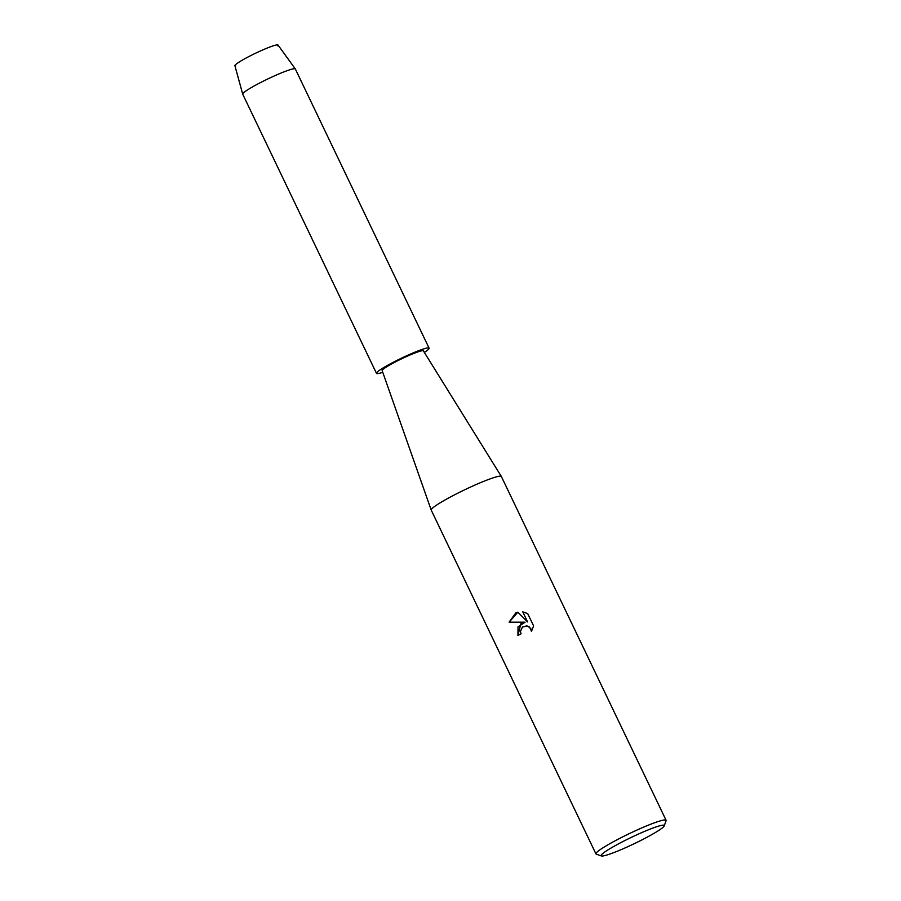 <?xml version="1.0" encoding="UTF-8"?>
<svg xmlns="http://www.w3.org/2000/svg" width="901" height="901" viewBox="0 0 901 901"><rect width="100%" height="100%" fill="white"/><g stroke="black" fill="none" stroke-linecap="round" stroke-linejoin="round"><path stroke-width="1.35" d="M235.713 65.964A23.899 2.376 -25.6 0 1 251.548 55.198A23.899 2.376 -25.6 0 1 277.733 45.827M601.429 855.95L596.282 854.171A38.889 3.863 -25.6 0 1 595.944 853.9L431.23 510.112A38.889 3.863 -25.6 0 1 431.207 510.079A38.889 3.863 -25.6 0 1 458.26 492.948A38.889 3.863 -25.6 0 1 501.35 476.471A38.889 3.863 -25.6 0 1 501.361 476.505L666.087 820.293A38.889 3.863 -25.6 0 1 666.076 820.732L664.24 825.857A35.004 3.48 -25.6 0 1 639.913 840.915A35.004 3.48 -25.6 0 1 601.429 855.95A35.004 3.48 -25.6 0 1 625.452 840.261A35.004 3.48 -25.6 0 1 664.24 825.857M431.207 510.079L382.17 370.615A22.852 2.264 -25.6 0 1 398.073 360.546A22.852 2.264 -25.6 0 1 423.38 350.872L501.35 476.471M520.891 623.65L525.092 622.174L509.121 622.163L515.766 612.962L517.872 612.196L527.581 621.915L522.771 611.869L527.671 613.558L533.617 625.947L531.466 631.376L530.937 628.875L527.749 626.049L522.479 626.983L520.463 631.297L521.048 633.842A38.889 3.863 154.4 0 0 517.94 635.464L520.891 623.65M595.944 853.9A38.889 3.863 -25.6 0 1 622.974 836.736A38.889 3.863 -25.6 0 1 666.087 820.293M525.114 622.174L518.019 626.882L517.951 635.453M526.184 625.756L529.642 627.141L531.489 631.342M522.794 611.88L527.581 621.915M517.872 612.196L509.144 622.163M382.779 372.316A29.17 2.894 -25.6 0 1 376.483 373.363L242.729 94.188A29.17 2.894 -25.6 0 1 242.707 94.143L234.913 65.705A23.899 2.376 -25.6 0 1 251.548 55.198A23.899 2.376 -25.6 0 1 278.026 45.05L295.303 68.938A29.17 2.894 -25.6 0 1 295.337 68.983L429.09 348.158A29.17 2.894 -25.6 0 1 424.337 352.404M242.707 94.143A29.17 2.894 -25.6 0 1 263.002 81.315A29.17 2.894 -25.6 0 1 295.303 68.938M376.483 373.363A29.17 2.894 -25.6 0 1 396.767 360.49A29.17 2.894 -25.6 0 1 429.09 348.158"/></g></svg>
